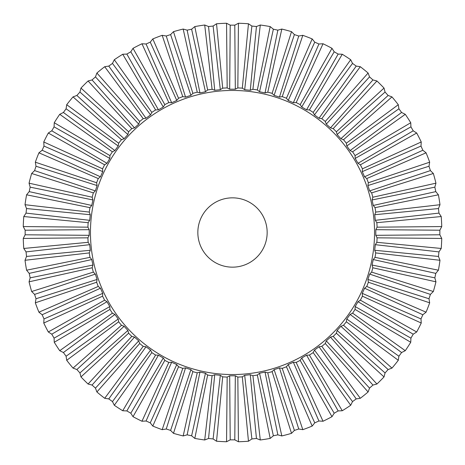 <?xml version="1.0" encoding="UTF-8"?>
<svg xmlns="http://www.w3.org/2000/svg" width="465" height="465" viewBox="0 0 465 465"><rect width="100%" height="100%" fill="white"/><g stroke="black" fill="none" stroke-linecap="round" stroke-linejoin="round"><path stroke-width="0.7" d="M375.796 235.313L375.796 229.687L377.08 227.17A144.679 144.679 0 0 0 376.848 222.689L375.301 220.317L374.714 214.725L375.732 212.087A144.679 144.679 0 0 0 375.028 207.652L373.244 205.454L372.076 199.956L372.814 197.23A144.679 144.679 0 0 0 371.651 192.888L369.646 190.894L367.914 185.547L368.361 182.757A144.679 144.679 0 0 0 366.751 178.56L364.548 176.787L362.264 171.649L362.415 168.824A144.679 144.679 0 0 0 360.375 164.825L358.004 163.291L355.19 158.42L355.045 155.595A144.679 144.679 0 0 0 352.598 151.828L350.081 150.55L346.774 145.998L346.338 143.208A144.679 144.679 0 0 0 343.513 139.715L340.868 138.709L337.108 134.53L336.381 131.798A144.679 144.679 0 0 0 333.202 128.619L330.47 127.892L326.291 124.132L325.285 121.487A144.679 144.679 0 0 0 321.792 118.662L319.002 118.226L314.45 114.919L313.172 112.402A144.679 144.679 0 0 0 309.405 109.955L306.58 109.81L301.709 106.997L300.175 104.625A144.679 144.679 0 0 0 296.176 102.585L293.351 102.736L288.213 100.452L286.44 98.249A144.679 144.679 0 0 0 282.243 96.639L279.453 97.086L274.106 95.354L272.112 93.349A144.679 144.679 0 0 0 267.77 92.186L265.044 92.924L259.546 91.756L257.348 89.972A144.679 144.679 0 0 0 252.914 89.268L250.275 90.286L244.683 89.699L242.312 88.152A144.679 144.679 0 0 0 237.83 87.92L235.313 89.204L229.687 89.204L227.17 87.92A144.679 144.679 0 0 0 222.689 88.152L220.317 89.699L214.725 90.286L212.087 89.268A144.679 144.679 0 0 0 207.652 89.972L205.454 91.756L199.956 92.924L197.23 92.186A144.679 144.679 0 0 0 192.888 93.349L190.894 95.354L185.547 97.086L182.757 96.639A144.679 144.679 0 0 0 178.56 98.249L176.787 100.452L171.649 102.736L168.824 102.585A144.679 144.679 0 0 0 164.825 104.625L163.291 106.997L158.42 109.81L155.595 109.955A144.679 144.679 0 0 0 151.828 112.402L150.55 114.919L145.998 118.226L143.208 118.662A144.679 144.679 0 0 0 139.715 121.487L138.709 124.132L134.53 127.892L131.798 128.619A144.679 144.679 0 0 0 128.619 131.798L127.892 134.53L124.132 138.709L121.487 139.715A144.679 144.679 0 0 0 118.662 143.208L118.226 145.998L114.919 150.55L112.402 151.828A144.679 144.679 0 0 0 109.955 155.595L109.81 158.42L106.997 163.291L104.625 164.825A144.679 144.679 0 0 0 102.585 168.824L102.736 171.649L100.452 176.787L98.249 178.56A144.679 144.679 0 0 0 96.639 182.757L97.086 185.547L95.354 190.894L93.349 192.888A144.679 144.679 0 0 0 92.186 197.23L92.924 199.956L91.756 205.454L89.972 207.652A144.679 144.679 0 0 0 89.268 212.087L90.286 214.725L89.699 220.317L88.152 222.689A144.679 144.679 0 0 0 87.92 227.17L89.204 229.687L89.204 235.313L87.92 237.83A144.679 144.679 0 0 0 88.152 242.312L89.699 244.683L90.286 250.275L89.268 252.914A144.679 144.679 0 0 0 89.972 257.348L91.756 259.546L92.924 265.044L92.186 267.77A144.679 144.679 0 0 0 93.349 272.112L95.354 274.106L97.086 279.453L96.639 282.243A144.679 144.679 0 0 0 98.249 286.44L100.452 288.213L102.736 293.351L102.585 296.176A144.679 144.679 0 0 0 104.625 300.175L106.997 301.709L109.81 306.58L109.955 309.405A144.679 144.679 0 0 0 112.402 313.172L114.919 314.45L118.226 319.002L118.662 321.792A144.679 144.679 0 0 0 121.487 325.285L124.132 326.291L127.892 330.47L128.619 333.202A144.679 144.679 0 0 0 131.798 336.381L134.53 337.108L138.709 340.868L139.715 343.513A144.679 144.679 0 0 0 143.208 346.338L145.998 346.774L150.55 350.081L151.828 352.598A144.679 144.679 0 0 0 155.595 355.045L158.42 355.19L163.291 358.004L164.825 360.375A144.679 144.679 0 0 0 168.824 362.415L171.649 362.264L176.787 364.548L178.56 366.751A144.679 144.679 0 0 0 182.757 368.361L185.547 367.914L190.894 369.646L192.888 371.651A144.679 144.679 0 0 0 197.23 372.814L199.956 372.076L205.454 373.244L207.652 375.028A144.679 144.679 0 0 0 212.087 375.732L214.725 374.714L220.317 375.301L222.689 376.848A144.679 144.679 0 0 0 227.17 377.08L229.687 375.796L235.313 375.796L237.83 377.08A144.679 144.679 0 0 0 242.312 376.848L244.683 375.301L250.275 374.714L252.914 375.732A144.679 144.679 0 0 0 257.348 375.028L259.546 373.244L265.044 372.076L267.77 372.814A144.679 144.679 0 0 0 272.112 371.651L274.106 369.646L279.453 367.914L282.243 368.361A144.679 144.679 0 0 0 286.44 366.751L288.213 364.548L293.351 362.264L296.176 362.415A144.679 144.679 0 0 0 300.175 360.375L301.709 358.004L306.58 355.19L309.405 355.045A144.679 144.679 0 0 0 313.172 352.598L314.45 350.081L319.002 346.774L321.792 346.338A144.679 144.679 0 0 0 325.285 343.513L326.291 340.868L330.47 337.108L333.202 336.381A144.679 144.679 0 0 0 336.381 333.202L337.108 330.47L340.868 326.291L343.513 325.285A144.679 144.679 0 0 0 346.338 321.792L346.774 319.002L350.081 314.45L352.598 313.172A144.679 144.679 0 0 0 355.045 309.405L355.19 306.58L358.004 301.709L360.375 300.175A144.679 144.679 0 0 0 362.415 296.176L362.264 293.351L364.548 288.213L366.751 286.44A144.679 144.679 0 0 0 368.361 282.243L367.914 279.453L369.646 274.106L371.651 272.112A144.679 144.679 0 0 0 372.814 267.77L372.076 265.044L373.244 259.546L375.028 257.348A144.679 144.679 0 0 0 375.732 252.914L374.714 250.275L375.301 244.683L376.848 242.312A144.679 144.679 0 0 0 377.08 237.83L375.796 235.313L439.849 234.79L441.75 238.44L377.08 237.83M90.454 232.5A142.046 142.046 0 0 0 232.5 374.546A142.046 142.046 0 0 0 374.546 232.5A142.046 142.046 0 0 0 232.5 90.454A142.046 142.046 0 0 0 90.454 232.5M232.5 267.16A34.66 34.66 0 0 1 197.84 232.5A34.66 34.66 0 0 1 232.5 197.84A34.66 34.66 0 0 1 267.16 232.5A34.66 34.66 0 0 1 232.5 267.16M87.92 237.83L23.25 238.44L25.151 234.79L25.151 230.21L23.25 226.56L87.92 227.17M88.152 222.689L23.773 216.539A209.337 209.337 0 0 0 23.25 226.56M23.773 216.539L26.046 213.104L26.528 208.553L25.017 204.716L89.268 212.087M89.972 207.652L26.586 194.806A209.337 209.337 0 0 0 25.017 204.716M26.586 194.806L29.208 191.627L30.155 187.151L29.057 183.181L92.186 197.23M93.349 192.888L31.655 173.492A209.337 209.337 0 0 0 29.057 183.181M31.655 173.492L34.59 170.603L36.008 166.249L35.328 162.186L96.639 182.757M98.249 178.56L38.926 152.816A209.337 209.337 0 0 0 35.328 162.186M38.926 152.816L42.146 150.253L44.006 146.074L43.757 141.965L102.585 168.824M104.625 164.825L48.314 133.019A209.337 209.337 0 0 0 43.757 141.965M48.314 133.019L51.784 130.805L54.074 126.846L54.254 122.731L109.955 155.595M112.402 151.828L59.723 114.314A209.337 209.337 0 0 0 54.254 122.731M59.723 114.314L63.409 112.472L66.094 108.775L66.704 104.701L118.662 143.208M121.487 139.715L73.022 96.9A209.337 209.337 0 0 0 66.704 104.701M73.022 96.9L76.876 95.459L79.939 92.058L80.974 88.071L128.619 131.798M131.798 128.619L88.071 80.974A209.337 209.337 0 0 0 80.974 88.071M88.071 80.974L92.058 79.939L95.459 76.876L96.9 73.022L139.715 121.487M143.208 118.662L104.701 66.704A209.337 209.337 0 0 0 96.9 73.022M104.701 66.704L108.775 66.094L112.472 63.409L114.314 59.723L151.828 112.402M155.595 109.955L122.731 54.254A209.337 209.337 0 0 0 114.314 59.723M122.731 54.254L126.846 54.074L130.805 51.784L133.019 48.314L164.825 104.625M168.824 102.585L141.965 43.757A209.337 209.337 0 0 0 133.019 48.314M141.965 43.757L146.074 44.006L150.253 42.146L152.816 38.926L178.56 98.249M182.757 96.639L162.186 35.328A209.337 209.337 0 0 0 152.816 38.926M162.186 35.328L166.249 36.008L170.603 34.59L173.492 31.655L192.888 93.349M197.23 92.186L183.181 29.057A209.337 209.337 0 0 0 173.492 31.655M183.181 29.057L187.151 30.155L191.627 29.208L194.806 26.586L207.652 89.972M212.087 89.268L204.716 25.017A209.337 209.337 0 0 0 194.806 26.586M204.716 25.017L208.553 26.528L213.104 26.046L216.539 23.773L222.689 88.152M227.17 87.92L226.56 23.25A209.337 209.337 0 0 0 216.539 23.773M226.56 23.25L230.21 25.151L234.79 25.151L238.44 23.25L237.83 87.92M242.312 88.152L248.461 23.773A209.337 209.337 0 0 0 238.44 23.25M248.461 23.773L251.896 26.046L256.447 26.528L260.284 25.017L252.914 89.268M257.348 89.972L270.194 26.586A209.337 209.337 0 0 0 260.284 25.017M270.194 26.586L273.374 29.208L277.849 30.155L281.819 29.057L267.77 92.186M272.112 93.349L291.509 31.655A209.337 209.337 0 0 0 281.819 29.057M291.509 31.655L294.397 34.59L298.751 36.008L302.814 35.328L282.243 96.639M286.44 98.249L312.184 38.926A209.337 209.337 0 0 0 302.814 35.328M312.184 38.926L314.747 42.146L318.926 44.006L323.036 43.757L296.176 102.585M300.175 104.625L331.981 48.314A209.337 209.337 0 0 0 323.036 43.757M331.981 48.314L334.196 51.784L338.154 54.074L342.269 54.254L309.405 109.955M313.172 112.402L350.686 59.723A209.337 209.337 0 0 0 342.269 54.254M350.686 59.723L352.528 63.409L356.225 66.094L360.299 66.704L321.792 118.662M325.285 121.487L368.1 73.022A209.337 209.337 0 0 0 360.299 66.704M368.1 73.022L369.541 76.876L372.942 79.939L376.929 80.974L333.202 128.619M336.381 131.798L384.026 88.071A209.337 209.337 0 0 0 376.929 80.974M384.026 88.071L385.061 92.058L388.124 95.459L391.978 96.9L343.513 139.715M346.338 143.208L398.296 104.701A209.337 209.337 0 0 0 391.978 96.9M398.296 104.701L398.906 108.775L401.591 112.472L405.277 114.314L352.598 151.828M355.045 155.595L410.746 122.731A209.337 209.337 0 0 0 405.277 114.314M410.746 122.731L410.926 126.846L413.216 130.805L416.687 133.019L360.375 164.825M362.415 168.824L421.244 141.965A209.337 209.337 0 0 0 416.687 133.019M421.244 141.965L420.994 146.074L422.854 150.253L426.074 152.816L366.751 178.56M368.361 182.757L429.672 162.186A209.337 209.337 0 0 0 426.074 152.816M429.672 162.186L428.992 166.249L430.41 170.603L433.345 173.492L371.651 192.888M372.814 197.23L435.943 183.181A209.337 209.337 0 0 0 433.345 173.492M435.943 183.181L434.845 187.151L435.792 191.627L438.414 194.806L375.028 207.652M375.732 212.087L439.983 204.716A209.337 209.337 0 0 0 438.414 194.806M439.983 204.716L438.472 208.553L438.954 213.104L441.227 216.539L376.848 222.689M377.08 227.17L441.75 226.56A209.337 209.337 0 0 0 441.227 216.539M441.75 226.56L439.849 230.21L439.849 234.79M220.317 375.301L213.104 438.954L208.553 438.472L204.716 439.983L212.087 375.732M222.689 376.848L216.539 441.227L213.104 438.954M208.553 438.472L214.725 374.714M376.848 242.312L441.227 248.461A209.337 209.337 0 0 0 441.75 238.44M441.227 248.461L438.954 251.896L438.472 256.447L439.983 260.284L375.732 252.914M375.028 257.348L438.414 270.194A209.337 209.337 0 0 0 439.983 260.284M438.414 270.194L435.792 273.374L434.845 277.849L435.943 281.819L372.814 267.77M371.651 272.112L433.345 291.509A209.337 209.337 0 0 0 435.943 281.819M433.345 291.509L430.41 294.397L428.992 298.751L429.672 302.814L368.361 282.243M366.751 286.44L426.074 312.184A209.337 209.337 0 0 0 429.672 302.814M426.074 312.184L422.854 314.747L420.994 318.926L421.244 323.036L362.415 296.176M360.375 300.175L416.687 331.981A209.337 209.337 0 0 0 421.244 323.036M416.687 331.981L413.216 334.196L410.926 338.154L410.746 342.269L355.045 309.405M352.598 313.172L405.277 350.686A209.337 209.337 0 0 0 410.746 342.269M405.277 350.686L401.591 352.528L398.906 356.225L398.296 360.299L346.338 321.792M343.513 325.285L391.978 368.1A209.337 209.337 0 0 0 398.296 360.299M391.978 368.1L388.124 369.541L385.061 372.942L384.026 376.929L336.381 333.202M333.202 336.381L376.929 384.026A209.337 209.337 0 0 0 384.026 376.929M376.929 384.026L372.942 385.061L369.541 388.124L368.1 391.978L325.285 343.513M321.792 346.338L360.299 398.296A209.337 209.337 0 0 0 368.1 391.978M360.299 398.296L356.225 398.906L352.528 401.591L350.686 405.277L313.172 352.598M309.405 355.045L342.269 410.746A209.337 209.337 0 0 0 350.686 405.277M342.269 410.746L338.154 410.926L334.196 413.216L331.981 416.687L300.175 360.375M296.176 362.415L323.036 421.244A209.337 209.337 0 0 0 331.981 416.687M323.036 421.244L318.926 420.994L314.747 422.854L312.184 426.074L286.44 366.751M282.243 368.361L302.814 429.672A209.337 209.337 0 0 0 312.184 426.074M302.814 429.672L298.751 428.992L294.397 430.41L291.509 433.345L272.112 371.651M267.77 372.814L281.819 435.943A209.337 209.337 0 0 0 291.509 433.345M281.819 435.943L277.849 434.845L273.374 435.792L270.194 438.414L257.348 375.028M252.914 375.732L260.284 439.983A209.337 209.337 0 0 0 270.194 438.414M260.284 439.983L256.447 438.472L251.896 438.954L248.461 441.227L242.312 376.848M237.83 377.08L238.44 441.75A209.337 209.337 0 0 0 248.461 441.227M238.44 441.75L234.79 439.849L230.21 439.849L226.56 441.75L227.17 377.08M216.539 441.227A209.337 209.337 0 0 0 226.56 441.75M207.652 375.028L194.806 438.414A209.337 209.337 0 0 0 204.716 439.983M194.806 438.414L191.627 435.792L187.151 434.845L183.181 435.943L197.23 372.814M192.888 371.651L173.492 433.345A209.337 209.337 0 0 0 183.181 435.943M173.492 433.345L170.603 430.41L166.249 428.992L162.186 429.672L182.757 368.361M178.56 366.751L152.816 426.074A209.337 209.337 0 0 0 162.186 429.672M152.816 426.074L150.253 422.854L146.074 420.994L141.965 421.244L168.824 362.415M164.825 360.375L133.019 416.687A209.337 209.337 0 0 0 141.965 421.244M133.019 416.687L130.805 413.216L126.846 410.926L122.731 410.746L155.595 355.045M151.828 352.598L114.314 405.277A209.337 209.337 0 0 0 122.731 410.746M114.314 405.277L112.472 401.591L108.775 398.906L104.701 398.296L143.208 346.338M139.715 343.513L96.9 391.978A209.337 209.337 0 0 0 104.701 398.296M96.9 391.978L95.459 388.124L92.058 385.061L88.071 384.026L131.798 336.381M128.619 333.202L80.974 376.929A209.337 209.337 0 0 0 88.071 384.026M80.974 376.929L79.939 372.942L76.876 369.541L73.022 368.1L121.487 325.285M118.662 321.792L66.704 360.299A209.337 209.337 0 0 0 73.022 368.1M66.704 360.299L66.094 356.225L63.409 352.528L59.723 350.686L112.402 313.172M109.955 309.405L54.254 342.269A209.337 209.337 0 0 0 59.723 350.686M54.254 342.269L54.074 338.154L51.784 334.196L48.314 331.981L104.625 300.175M102.585 296.176L43.757 323.036A209.337 209.337 0 0 0 48.314 331.981M43.757 323.036L44.006 318.926L42.146 314.747L38.926 312.184L98.249 286.44M96.639 282.243L35.328 302.814A209.337 209.337 0 0 0 38.926 312.184M35.328 302.814L36.008 298.751L34.59 294.397L31.655 291.509L93.349 272.112M92.186 267.77L29.057 281.819A209.337 209.337 0 0 0 31.655 291.509M29.057 281.819L30.155 277.849L29.208 273.374L26.586 270.194L89.972 257.348M89.268 252.914L25.017 260.284A209.337 209.337 0 0 0 26.586 270.194M25.017 260.284L26.528 256.447L26.046 251.896L23.773 248.461L88.152 242.312M23.25 238.44A209.337 209.337 0 0 0 23.773 248.461M205.454 373.244L191.627 435.792M187.151 434.845L199.956 372.076M190.894 369.646L170.603 430.41M166.249 428.992L185.547 367.914M176.787 364.548L150.253 422.854M146.074 420.994L171.649 362.264M163.291 358.004L130.805 413.216M126.846 410.926L158.42 355.19M150.55 350.081L112.472 401.591M108.775 398.906L145.998 346.774M138.709 340.868L95.459 388.124M92.058 385.061L134.53 337.108M127.892 330.47L79.939 372.942M76.876 369.541L124.132 326.291M118.226 319.002L66.094 356.225M63.409 352.528L114.919 314.45M109.81 306.58L54.074 338.154M51.784 334.196L106.997 301.709M102.736 293.351L44.006 318.926M42.146 314.747L100.452 288.213M97.086 279.453L36.008 298.751M34.59 294.397L95.354 274.106M92.924 265.044L30.155 277.849M29.208 273.374L91.756 259.546M90.286 250.275L26.528 256.447M26.046 251.896L89.699 244.683M89.204 235.313L25.151 234.79M25.151 230.21L89.204 229.687M89.699 220.317L26.046 213.104M26.528 208.553L90.286 214.725M91.756 205.454L29.208 191.627M30.155 187.151L92.924 199.956M95.354 190.894L34.59 170.603M36.008 166.249L97.086 185.547M100.452 176.787L42.146 150.253M44.006 146.074L102.736 171.649M106.997 163.291L51.784 130.805M54.074 126.846L109.81 158.42M114.919 150.55L63.409 112.472M66.094 108.775L118.226 145.998M124.132 138.709L76.876 95.459M79.939 92.058L127.892 134.53M134.53 127.892L92.058 79.939M95.459 76.876L138.709 124.132M145.998 118.226L108.775 66.094M112.472 63.409L150.55 114.919M158.42 109.81L126.846 54.074M130.805 51.784L163.291 106.997M171.649 102.736L146.074 44.006M150.253 42.146L176.787 100.452M185.547 97.086L166.249 36.008M170.603 34.59L190.894 95.354M199.956 92.924L187.151 30.155M191.627 29.208L205.454 91.756M214.725 90.286L208.553 26.528M213.104 26.046L220.317 89.699M229.687 89.204L230.21 25.151M234.79 25.151L235.313 89.204M244.683 89.699L251.896 26.046M256.447 26.528L250.275 90.286M259.546 91.756L273.374 29.208M277.849 30.155L265.044 92.924M274.106 95.354L294.397 34.59M298.751 36.008L279.453 97.086M288.213 100.452L314.747 42.146M318.926 44.006L293.351 102.736M301.709 106.997L334.196 51.784M338.154 54.074L306.58 109.81M314.45 114.919L352.528 63.409M356.225 66.094L319.002 118.226M326.291 124.132L369.541 76.876M372.942 79.939L330.47 127.892M337.108 134.53L385.061 92.058M388.124 95.459L340.868 138.709M346.774 145.998L398.906 108.775M401.591 112.472L350.081 150.55M355.19 158.42L410.926 126.846M413.216 130.805L358.004 163.291M362.264 171.649L420.994 146.074M422.854 150.253L364.548 176.787M367.914 185.547L428.992 166.249M430.41 170.603L369.646 190.894M372.076 199.956L434.845 187.151M435.792 191.627L373.244 205.454M374.714 214.725L438.472 208.553M438.954 213.104L375.301 220.317M375.796 229.687L439.849 230.21M375.301 244.683L438.954 251.896M438.472 256.447L374.714 250.275M373.244 259.546L435.792 273.374M434.845 277.849L372.076 265.044M369.646 274.106L430.41 294.397M428.992 298.751L367.914 279.453M364.548 288.213L422.854 314.747M420.994 318.926L362.264 293.351M358.004 301.709L413.216 334.196M410.926 338.154L355.19 306.58M350.081 314.45L401.591 352.528M398.906 356.225L346.774 319.002M340.868 326.291L388.124 369.541M385.061 372.942L337.108 330.47M330.47 337.108L372.942 385.061M369.541 388.124L326.291 340.868M319.002 346.774L356.225 398.906M352.528 401.591L314.45 350.081M306.58 355.19L338.154 410.926M334.196 413.216L301.709 358.004M293.351 362.264L318.926 420.994M314.747 422.854L288.213 364.548M279.453 367.914L298.751 428.992M294.397 430.41L274.106 369.646M265.044 372.076L277.849 434.845M273.374 435.792L259.546 373.244M250.275 374.714L256.447 438.472M251.896 438.954L244.683 375.301M235.313 375.796L234.79 439.849M230.21 439.849L229.687 375.796"/></g></svg>

